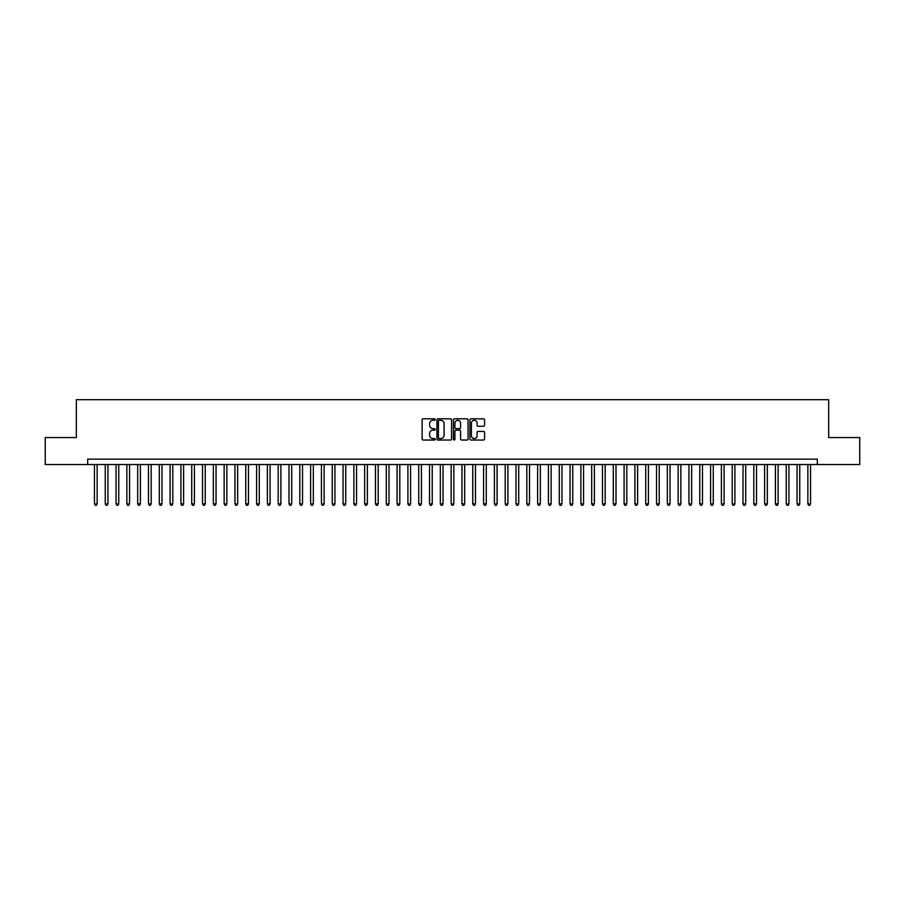 <?xml version="1.0" encoding="UTF-8"?>
<svg xmlns="http://www.w3.org/2000/svg" width="905" height="905" viewBox="0 0 905 905"><rect width="100%" height="100%" fill="white"/><g stroke="black" fill="none" stroke-linecap="round" stroke-linejoin="round"><path stroke-width="1.36" d="M435.203 419.558A0.747 0.747 0 0 0 434.468 418.811L423.189 418.811A1.063 1.063 0 0 0 422.126 419.875L422.126 438.97A1.063 1.063 0 0 0 423.189 440.034L434.468 440.034A0.747 0.747 0 0 0 435.203 439.287A0.747 0.747 0 0 0 434.468 438.552L433.009 438.552A3.394 3.394 0 0 1 429.603 435.147L429.603 433.563A3.394 3.394 0 0 1 433.009 430.169L434.468 430.169A0.747 0.747 0 0 0 435.203 429.423A0.747 0.747 0 0 0 434.468 428.676L433.009 428.676A3.394 3.394 0 0 1 429.603 425.282L429.603 423.687A3.394 3.394 0 0 1 433.009 420.293L434.468 420.293A0.747 0.747 0 0 0 435.203 419.558M483.508 426.289A1.063 1.063 0 0 0 484.571 425.226L484.571 419.875A1.063 1.063 0 0 0 483.508 418.811L470.985 418.811A1.063 1.063 0 0 0 469.933 419.875L469.933 438.97A1.063 1.063 0 0 0 470.985 440.034L483.508 440.034A1.063 1.063 0 0 0 484.571 438.97L484.571 432.5A1.063 1.063 0 0 0 483.508 431.436L478.145 431.436A1.063 1.063 0 0 0 477.093 432.5L477.093 435.712A2.839 2.839 0 0 1 474.254 438.552A2.839 2.839 0 0 1 471.415 435.712L471.415 423.133A2.839 2.839 0 0 1 474.254 420.293A2.839 2.839 0 0 1 477.093 423.133L477.093 425.226A1.063 1.063 0 0 0 478.145 426.289L483.508 426.289M87.672 464.548L45.25 464.548L45.25 437.534L76.325 437.534L76.325 399.693L828.675 399.693L828.675 437.534L859.75 437.534L859.75 464.548L817.328 464.548L817.328 459.152L87.672 459.152L87.672 464.548L817.328 464.548M451.572 419.875A1.063 1.063 0 0 0 450.509 418.811L437.986 418.811A1.063 1.063 0 0 0 436.934 419.875L436.934 438.97A1.063 1.063 0 0 0 437.986 440.034L450.509 440.034A1.063 1.063 0 0 0 451.572 438.97L451.572 419.875M454.491 418.811L467.014 418.811A1.063 1.063 0 0 1 468.066 419.875L468.066 438.97A1.063 1.063 0 0 1 467.014 440.034L461.652 440.034A1.063 1.063 0 0 1 460.588 438.97L460.588 431.221A1.063 1.063 0 0 0 459.525 430.169L455.973 430.169A1.063 1.063 0 0 0 454.91 431.221L454.91 439.287A0.747 0.747 0 0 1 454.174 440.034A0.747 0.747 0 0 1 453.428 439.287L453.428 419.875A1.063 1.063 0 0 1 454.491 418.811M439.163 420.293A0.747 0.747 0 0 0 438.416 421.04L438.416 437.805A0.747 0.747 0 0 0 439.163 438.552L440.701 438.552A3.394 3.394 0 0 0 444.095 435.147L444.095 423.687A3.394 3.394 0 0 0 440.701 420.293L439.163 420.293M460.588 423.189A2.839 2.839 0 0 0 457.749 420.35A2.839 2.839 0 0 0 454.91 423.189L454.91 427.613A1.063 1.063 0 0 0 455.973 428.676L459.525 428.676A1.063 1.063 0 0 0 460.588 427.613L460.588 423.189M94.437 464.548L94.437 503.904L97.14 503.904L97.14 464.548M97.14 503.904L96.326 505.307L95.24 505.307L94.437 503.904M105.24 464.548L105.24 503.904L107.944 503.904L107.944 464.548M107.944 503.904L107.129 505.307L106.055 505.307L105.24 503.904M116.055 464.548L116.055 503.904L118.759 503.904L118.759 464.548M118.759 503.904L117.944 505.307L116.858 505.307L116.055 503.904M126.858 464.548L126.858 503.904L129.562 503.904L129.562 464.548M129.562 503.904L128.759 505.307L127.673 505.307L126.858 503.904M137.673 464.548L137.673 503.904L140.377 503.904L140.377 464.548M140.377 503.904L139.562 505.307L138.488 505.307L137.673 503.904M148.477 464.548L148.477 503.904L151.18 503.904L151.18 464.548M151.18 503.904L150.377 505.307L149.291 505.307L148.477 503.904M159.291 464.548L159.291 503.904L161.995 503.904L161.995 464.548M161.995 503.904L161.18 505.307L160.106 505.307L159.291 503.904M170.095 464.548L170.095 503.904L172.798 503.904L172.798 464.548M172.798 503.904L171.995 505.307L170.909 505.307L170.095 503.904M180.91 464.548L180.91 503.904L183.613 503.904L183.613 464.548M183.613 503.904L182.799 505.307L181.724 505.307L180.91 503.904M191.724 464.548L191.724 503.904L194.417 503.904L194.417 464.548M194.417 503.904L193.613 505.307L192.527 505.307L191.724 503.904M202.528 464.548L202.528 503.904L205.231 503.904L205.231 464.548M205.231 503.904L204.417 505.307L203.342 505.307L202.528 503.904M213.342 464.548L213.342 503.904L216.046 503.904L216.046 464.548M216.046 503.904L215.232 505.307L214.146 505.307L213.342 503.904M224.146 464.548L224.146 503.904L226.85 503.904L226.85 464.548M226.85 503.904L226.035 505.307L224.96 505.307L224.146 503.904M234.961 464.548L234.961 503.904L237.664 503.904L237.664 464.548M237.664 503.904L236.85 505.307L235.764 505.307L234.961 503.904M245.764 464.548L245.764 503.904L248.468 503.904L248.468 464.548M248.468 503.904L247.665 505.307L246.579 505.307L245.764 503.904M256.579 464.548L256.579 503.904L259.283 503.904L259.283 464.548M259.283 503.904L258.468 505.307L257.382 505.307L256.579 503.904M267.382 464.548L267.382 503.904L270.086 503.904L270.086 464.548M270.086 503.904L269.283 505.307L268.197 505.307L267.382 503.904M278.197 464.548L278.197 503.904L280.901 503.904L280.901 464.548M280.901 503.904L280.086 505.307L279.012 505.307L278.197 503.904M289 464.548L289 503.904L291.704 503.904L291.704 464.548M291.704 503.904L290.901 505.307L289.815 505.307L289 503.904M299.815 464.548L299.815 503.904L302.519 503.904L302.519 464.548M302.519 503.904L301.704 505.307L300.63 505.307L299.815 503.904M310.63 464.548L310.63 503.904L313.322 503.904L313.322 464.548M313.322 503.904L312.519 505.307L311.433 505.307L310.63 503.904M321.433 464.548L321.433 503.904L324.137 503.904L324.137 464.548M324.137 503.904L323.323 505.307L322.248 505.307L321.433 503.904M332.248 464.548L332.248 503.904L334.94 503.904L334.94 464.548M334.94 503.904L334.137 505.307L333.051 505.307L332.248 503.904M343.052 464.548L343.052 503.904L345.755 503.904L345.755 464.548M345.755 503.904L344.941 505.307L343.866 505.307L343.052 503.904M353.866 464.548L353.866 503.904L356.57 503.904L356.57 464.548M356.57 503.904L355.756 505.307L354.67 505.307L353.866 503.904M364.67 464.548L364.67 503.904L367.373 503.904L367.373 464.548M367.373 503.904L366.559 505.307L365.484 505.307L364.67 503.904M375.485 464.548L375.485 503.904L378.188 503.904L378.188 464.548M378.188 503.904L377.374 505.307L376.288 505.307L375.485 503.904M386.288 464.548L386.288 503.904L388.992 503.904L388.992 464.548M388.992 503.904L388.188 505.307L387.102 505.307L386.288 503.904M397.103 464.548L397.103 503.904L399.806 503.904L399.806 464.548M399.806 503.904L398.992 505.307L397.917 505.307L397.103 503.904M407.906 464.548L407.906 503.904L410.61 503.904L410.61 464.548M410.61 503.904L409.807 505.307L408.721 505.307L407.906 503.904M418.721 464.548L418.721 503.904L421.425 503.904L421.425 464.548M421.425 503.904L420.61 505.307L419.535 505.307L418.721 503.904M429.524 464.548L429.524 503.904L432.228 503.904L432.228 464.548M432.228 503.904L431.425 505.307L430.339 505.307L429.524 503.904M440.339 464.548L440.339 503.904L443.043 503.904L443.043 464.548M443.043 503.904L442.228 505.307L441.154 505.307L440.339 503.904M451.154 464.548L451.154 503.904L453.846 503.904L453.846 464.548M453.846 503.904L453.043 505.307L451.957 505.307L451.154 503.904M461.957 464.548L461.957 503.904L464.661 503.904L464.661 464.548M464.661 503.904L463.846 505.307L462.772 505.307L461.957 503.904M472.772 464.548L472.772 503.904L475.476 503.904L475.476 464.548M475.476 503.904L474.661 505.307L473.575 505.307L472.772 503.904M483.575 464.548L483.575 503.904L486.279 503.904L486.279 464.548M486.279 503.904L485.465 505.307L484.39 505.307L483.575 503.904M494.39 464.548L494.39 503.904L497.094 503.904L497.094 464.548M497.094 503.904L496.279 505.307L495.193 505.307L494.39 503.904M505.194 464.548L505.194 503.904L507.897 503.904L507.897 464.548M507.897 503.904L507.083 505.307L506.008 505.307L505.194 503.904M516.008 464.548L516.008 503.904L518.712 503.904L518.712 464.548M518.712 503.904L517.898 505.307L516.812 505.307L516.008 503.904M526.812 464.548L526.812 503.904L529.515 503.904L529.515 464.548M529.515 503.904L528.712 505.307L527.626 505.307L526.812 503.904M537.627 464.548L537.627 503.904L540.33 503.904L540.33 464.548M540.33 503.904L539.516 505.307L538.441 505.307L537.627 503.904M548.43 464.548L548.43 503.904L551.134 503.904L551.134 464.548M551.134 503.904L550.331 505.307L549.245 505.307L548.43 503.904M559.245 464.548L559.245 503.904L561.948 503.904L561.948 464.548M561.948 503.904L561.134 505.307L560.059 505.307L559.245 503.904M570.06 464.548L570.06 503.904L572.752 503.904L572.752 464.548M572.752 503.904L571.949 505.307L570.863 505.307L570.06 503.904M580.863 464.548L580.863 503.904L583.567 503.904L583.567 464.548M583.567 503.904L582.752 505.307L581.677 505.307L580.863 503.904M591.678 464.548L591.678 503.904L594.37 503.904L594.37 464.548M594.37 503.904L593.567 505.307L592.481 505.307L591.678 503.904M602.481 464.548L602.481 503.904L605.185 503.904L605.185 464.548M605.185 503.904L604.37 505.307L603.296 505.307L602.481 503.904M613.296 464.548L613.296 503.904L616 503.904L616 464.548M616 503.904L615.185 505.307L614.099 505.307L613.296 503.904M624.099 464.548L624.099 503.904L626.803 503.904L626.803 464.548M626.803 503.904L625.989 505.307L624.914 505.307L624.099 503.904M634.914 464.548L634.914 503.904L637.618 503.904L637.618 464.548M637.618 503.904L636.803 505.307L635.717 505.307L634.914 503.904M645.717 464.548L645.717 503.904L648.421 503.904L648.421 464.548M648.421 503.904L647.618 505.307L646.532 505.307L645.717 503.904M656.532 464.548L656.532 503.904L659.236 503.904L659.236 464.548M659.236 503.904L658.421 505.307L657.335 505.307L656.532 503.904M667.336 464.548L667.336 503.904L670.039 503.904L670.039 464.548M670.039 503.904L669.236 505.307L668.15 505.307L667.336 503.904M678.15 464.548L678.15 503.904L680.854 503.904L680.854 464.548M680.854 503.904L680.04 505.307L678.965 505.307L678.15 503.904M688.954 464.548L688.954 503.904L691.658 503.904L691.658 464.548M691.658 503.904L690.854 505.307L689.768 505.307L688.954 503.904M699.769 464.548L699.769 503.904L702.472 503.904L702.472 464.548M702.472 503.904L701.658 505.307L700.583 505.307L699.769 503.904M710.583 464.548L710.583 503.904L713.276 503.904L713.276 464.548M713.276 503.904L712.473 505.307L711.387 505.307L710.583 503.904M721.387 464.548L721.387 503.904L724.091 503.904L724.091 464.548M724.091 503.904L723.276 505.307L722.201 505.307L721.387 503.904M732.202 464.548L732.202 503.904L734.905 503.904L734.905 464.548M734.905 503.904L734.091 505.307L733.005 505.307L732.202 503.904M743.005 464.548L743.005 503.904L745.709 503.904L745.709 464.548M745.709 503.904L744.894 505.307L743.82 505.307L743.005 503.904M753.82 464.548L753.82 503.904L756.523 503.904L756.523 464.548M756.523 503.904L755.709 505.307L754.623 505.307L753.82 503.904M764.623 464.548L764.623 503.904L767.327 503.904L767.327 464.548M767.327 503.904L766.512 505.307L765.438 505.307L764.623 503.904M775.438 464.548L775.438 503.904L778.142 503.904L778.142 464.548M778.142 503.904L777.327 505.307L776.241 505.307L775.438 503.904M786.241 464.548L786.241 503.904L788.945 503.904L788.945 464.548M788.945 503.904L788.142 505.307L787.056 505.307L786.241 503.904M797.056 464.548L797.056 503.904L799.76 503.904L799.76 464.548M799.76 503.904L798.945 505.307L797.871 505.307L797.056 503.904M807.86 464.548L807.86 503.904L810.563 503.904L810.563 464.548M810.563 503.904L809.76 505.307L808.674 505.307L807.86 503.904"/></g></svg>
